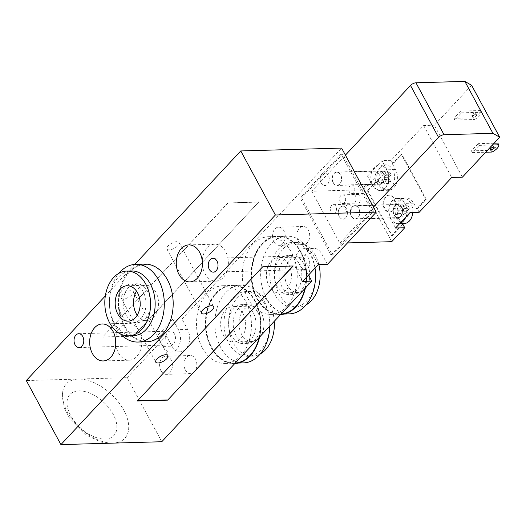 <?xml version="1.0" encoding="UTF-8"?>
<svg xmlns="http://www.w3.org/2000/svg" width="526" height="526" viewBox="0 0 526 526"><rect width="100%" height="100%" fill="white"/><g stroke="black" fill="none" stroke-linecap="round" stroke-linejoin="round"><path stroke-width="0.39" stroke-dasharray="2.63 1.97" d="M305.389 287.985A39.299 27.753 -91.6 0 0 306.691 277.189A39.299 27.753 -91.6 0 0 306.54 271.843A39.299 27.753 -91.6 0 0 300.859 251.822A39.299 27.753 -91.6 0 0 253.644 258.358A39.299 27.753 -91.6 0 0 280.568 314.561M304.955 288.452A38.865 27.451 -91.6 0 0 277.833 236.45A38.865 27.451 -91.6 0 0 254.032 258.22A38.865 27.451 -91.6 0 0 257.247 298.518A38.865 27.451 -91.6 0 0 280.036 314.154A38.865 27.451 -91.6 0 0 280.996 314.101M300.925 252.072A38.865 27.451 -91.6 0 0 278.136 236.444A38.865 27.451 -91.6 0 0 251.796 276.071A38.865 27.451 -91.6 0 0 280.345 314.147A38.865 27.451 -91.6 0 0 306.691 277.156A38.865 27.451 -91.6 0 0 306.54 271.876A38.865 27.451 -91.6 0 0 300.925 252.072M307.151 264.203A17.706 12.506 -91.6 0 0 296.769 257.082A17.706 12.506 -91.6 0 0 284.77 275.137A17.706 12.506 -91.6 0 0 297.769 292.482A17.706 12.506 -91.6 0 0 308.617 282.561A17.706 12.506 -91.6 0 0 307.151 264.203M288.813 264.723A17.706 12.506 88.4 0 1 290.28 283.087A17.706 12.506 88.4 0 1 279.438 293.002A17.706 12.506 88.4 0 1 266.432 275.657A17.706 12.506 88.4 0 1 278.432 257.602A17.706 12.506 88.4 0 1 288.813 264.723M318.848 264.617A32.388 22.874 -91.6 0 0 315.344 255.432A32.388 22.874 -91.6 0 0 296.348 242.407A32.388 22.874 -91.6 0 0 274.401 275.427A32.388 22.874 -91.6 0 0 298.189 307.158A32.388 22.874 -91.6 0 0 306.093 304.902M315.422 271.85A32.388 22.874 -91.6 0 0 310.761 255.564A32.388 22.874 -91.6 0 0 291.766 242.532A32.388 22.874 -91.6 0 0 269.818 275.558A32.388 22.874 -91.6 0 0 293.607 307.289A32.388 22.874 -91.6 0 0 315.554 276.676M303.528 263.302A19.436 13.729 -91.6 0 0 292.134 255.485A19.436 13.729 -91.6 0 0 278.964 275.302A19.436 13.729 -91.6 0 0 293.238 294.336A19.436 13.729 -91.6 0 0 305.139 283.455A19.436 13.729 -91.6 0 0 303.528 263.302M298.946 263.434A19.436 13.729 -91.6 0 0 287.551 255.616A19.436 13.729 -91.6 0 0 274.381 275.433A19.436 13.729 -91.6 0 0 288.656 294.468A19.436 13.729 -91.6 0 0 300.556 283.58A19.436 13.729 -91.6 0 0 298.946 263.434M315.021 268.122A38.865 27.451 -91.6 0 0 309.788 251.822A38.865 27.451 -91.6 0 0 286.999 236.187A38.865 27.451 -91.6 0 0 260.659 275.821A38.865 27.451 -91.6 0 0 289.201 313.89M259.607 337.002A39.299 27.753 -91.6 0 0 260.909 326.205A39.299 27.753 -91.6 0 0 260.758 320.86A39.299 27.753 -91.6 0 0 255.077 300.839A39.299 27.753 -91.6 0 0 207.862 307.375A39.299 27.753 -91.6 0 0 234.78 363.578M259.173 337.462A38.865 27.451 -91.6 0 0 232.045 285.467A38.865 27.451 -91.6 0 0 208.243 307.23A38.865 27.451 -91.6 0 0 211.465 347.535A38.865 27.451 -91.6 0 0 234.254 363.17A38.865 27.451 -91.6 0 0 235.214 363.118M255.143 301.089A38.865 27.451 -91.6 0 0 232.354 285.46A38.865 27.451 -91.6 0 0 206.014 325.088A38.865 27.451 -91.6 0 0 234.557 363.157A38.865 27.451 -91.6 0 0 260.909 326.173A38.865 27.451 -91.6 0 0 260.758 320.886A38.865 27.451 -91.6 0 0 255.143 301.089M261.363 313.22A17.706 12.506 -91.6 0 0 250.981 306.099A17.706 12.506 -91.6 0 0 238.988 324.154A17.706 12.506 -91.6 0 0 251.987 341.492A17.706 12.506 -91.6 0 0 262.829 331.577A17.706 12.506 -91.6 0 0 261.363 313.22M243.032 313.739A17.706 12.506 88.4 0 1 244.498 332.097A17.706 12.506 88.4 0 1 233.656 342.018A17.706 12.506 88.4 0 1 220.65 324.673A17.706 12.506 88.4 0 1 232.65 306.619A17.706 12.506 88.4 0 1 243.032 313.739M274.263 321.307A32.388 22.874 -91.6 0 0 269.555 304.449A32.388 22.874 -91.6 0 0 250.567 291.424A32.388 22.874 -91.6 0 0 228.619 324.443A32.388 22.874 -91.6 0 0 252.408 356.174A32.388 22.874 -91.6 0 0 260.311 353.919M264.972 304.58A32.388 22.874 -91.6 0 0 245.984 291.549A32.388 22.874 -91.6 0 0 224.037 324.575A32.388 22.874 -91.6 0 0 247.818 356.306A32.388 22.874 -91.6 0 0 267.655 338.165A32.388 22.874 -91.6 0 0 264.972 304.58M257.747 312.319A19.436 13.729 -91.6 0 0 246.352 304.501A19.436 13.729 -91.6 0 0 233.182 324.318A19.436 13.729 -91.6 0 0 247.457 343.353A19.436 13.729 -91.6 0 0 259.351 332.471A19.436 13.729 -91.6 0 0 257.747 312.319M253.164 312.451A19.436 13.729 -91.6 0 0 241.769 304.633A19.436 13.729 -91.6 0 0 228.6 324.443A19.436 13.729 -91.6 0 0 242.867 343.485A19.436 13.729 -91.6 0 0 254.768 332.596A19.436 13.729 -91.6 0 0 253.164 312.451M269.766 326.127A38.865 27.451 -91.6 0 0 264.006 300.839A38.865 27.451 -91.6 0 0 241.217 285.204A38.865 27.451 -91.6 0 0 214.878 324.838A38.865 27.451 -91.6 0 0 243.42 362.907M173.172 304.791A38.437 27.148 88.4 0 1 154.466 339.691A38.437 27.148 88.4 0 1 124.583 325.89A38.437 27.148 88.4 0 1 135.839 267.03A38.437 27.148 88.4 0 1 173.021 299.537M146.826 341.795A38.865 27.451 88.4 0 1 124.031 326.159A38.865 27.451 88.4 0 1 120.816 285.855A38.865 27.451 88.4 0 1 144.617 264.091M137.201 315.225A17.706 12.506 -91.6 0 0 146.53 320.63A17.706 12.506 -91.6 0 0 158.53 302.575A17.706 12.506 -91.6 0 0 145.524 285.23A17.706 12.506 -91.6 0 0 136.517 291.161M133.196 335.7A32.388 22.874 88.4 0 1 114.201 322.668A32.388 22.874 88.4 0 1 111.519 289.083A32.388 22.874 88.4 0 1 131.355 270.949M121.434 314.929A19.436 13.729 88.4 0 1 119.823 294.784A19.436 13.729 88.4 0 1 131.724 283.895A19.436 13.729 88.4 0 1 145.991 302.93A19.436 13.729 88.4 0 1 132.828 322.747A19.436 13.729 88.4 0 1 121.434 314.929M126.016 314.804A19.436 13.729 88.4 0 1 124.406 294.652A19.436 13.729 88.4 0 1 136.306 283.764A19.436 13.729 88.4 0 1 150.581 302.805A19.436 13.729 88.4 0 1 137.411 322.616A19.436 13.729 88.4 0 1 126.016 314.804M120.585 334.03A38.865 27.451 88.4 0 1 115.174 326.409A38.865 27.451 88.4 0 1 118.863 273.329M176.848 241.664A6.91 2.84 151.6 0 0 169.681 244.537A6.91 2.84 151.6 0 0 166.913 249.074A6.91 2.84 151.6 0 0 174.343 248.292A6.91 2.84 151.6 0 0 179.07 242.506A6.91 2.84 151.6 0 0 176.848 241.664M131.066 290.681A6.91 2.84 151.6 0 0 123.899 293.554A6.91 2.84 151.6 0 0 121.131 298.091A6.91 2.84 151.6 0 0 128.561 297.308A6.91 2.84 151.6 0 0 133.288 291.522A6.91 2.84 151.6 0 0 131.066 290.681M333.3 182.621A6.476 4.576 -91.6 0 0 337.094 185.231A6.476 4.576 -91.6 0 0 341.486 178.623A6.476 4.576 -91.6 0 0 336.732 172.278A6.476 4.576 -91.6 0 0 332.761 175.908A6.476 4.576 -91.6 0 0 333.3 182.621M321.077 182.969A6.476 4.576 88.4 0 1 320.538 176.249A6.476 4.576 88.4 0 1 324.503 172.627A6.476 4.576 88.4 0 1 329.263 178.971A6.476 4.576 88.4 0 1 324.871 185.573A6.476 4.576 88.4 0 1 321.077 182.969M351.46 216.206A6.476 4.576 -91.6 0 0 355.254 218.809A6.476 4.576 -91.6 0 0 359.646 212.208A6.476 4.576 -91.6 0 0 354.886 205.863A6.476 4.576 -91.6 0 0 350.921 209.493A6.476 4.576 -91.6 0 0 351.46 216.206M339.231 216.554A6.476 4.576 88.4 0 1 338.698 209.835A6.476 4.576 88.4 0 1 342.663 206.212A6.476 4.576 88.4 0 1 347.423 212.557A6.476 4.576 88.4 0 1 343.031 219.158A6.476 4.576 88.4 0 1 339.231 216.554M301.635 197.94L332.524 255.064L373.486 211.209L342.597 154.085L301.635 197.94L300.103 197.98L330.992 255.11L332.524 255.064M330.992 255.11L371.954 211.255L373.486 211.209M371.954 211.255L341.072 154.125L342.597 154.085M341.072 154.125L300.103 197.98M308.683 258.509A6.91 4.879 -91.6 0 0 304.633 255.728A6.91 4.879 -91.6 0 0 300.399 259.594A6.91 4.879 -91.6 0 0 300.971 266.761A6.91 4.879 -91.6 0 0 305.021 269.542A6.91 4.879 -91.6 0 0 309.255 265.669A6.91 4.879 -91.6 0 0 308.683 258.509M174.441 333.898A6.91 4.879 -91.6 0 0 170.391 331.117A6.91 4.879 -91.6 0 0 166.157 334.99A6.91 4.879 -91.6 0 0 166.729 342.15A6.91 4.879 -91.6 0 0 170.779 344.931A6.91 4.879 -91.6 0 0 175.013 341.065A6.91 4.879 -91.6 0 0 174.441 333.898M202.372 264.953A18.495 13.065 -91.6 0 0 204.989 273.717A18.495 13.065 -91.6 0 0 215.831 281.154A18.495 13.065 -91.6 0 0 228.363 262.296A18.495 13.065 -91.6 0 0 214.786 244.176A18.495 13.065 -91.6 0 0 202.267 261.113M115.766 344.011A18.495 13.065 -91.6 0 0 118.376 352.775A18.495 13.065 -91.6 0 0 129.225 360.211A18.495 13.065 -91.6 0 0 141.757 341.354A18.495 13.065 -91.6 0 0 128.173 323.234A18.495 13.065 -91.6 0 0 115.654 340.171M112.886 443.122A39.95 23.012 43 0 0 118.514 442.215A39.95 23.012 43 0 0 121.815 406.868A39.95 23.012 43 0 0 78.249 379.075A39.95 23.012 43 0 0 62.962 390.325A39.95 23.012 43 0 0 76.822 424.89A39.95 23.012 43 0 0 112.886 443.122M161.778 441.735L127.147 377.681L26.3 380.548M298.242 240.974A9.067 6.404 -91.6 0 0 303.561 244.623A9.067 6.404 -91.6 0 0 309.702 235.378A9.067 6.404 -91.6 0 0 303.042 226.496A9.067 6.404 -91.6 0 0 297.492 231.571A9.067 6.404 -91.6 0 0 298.242 240.974M273.796 241.671A9.067 6.404 88.4 0 1 273.04 232.268A9.067 6.404 88.4 0 1 278.596 227.186A9.067 6.404 88.4 0 1 285.256 236.069A9.067 6.404 88.4 0 1 279.109 245.32A9.067 6.404 88.4 0 1 273.796 241.671M185.389 370.002A9.067 6.404 -91.6 0 0 190.701 373.644A9.067 6.404 -91.6 0 0 196.849 364.4A9.067 6.404 -91.6 0 0 190.188 355.517A9.067 6.404 -91.6 0 0 184.633 360.593A9.067 6.404 -91.6 0 0 185.389 370.002M160.936 370.692A9.067 6.404 88.4 0 1 160.187 361.29A9.067 6.404 88.4 0 1 165.743 356.207A9.067 6.404 88.4 0 1 172.403 365.097A9.067 6.404 88.4 0 1 166.255 374.341A9.067 6.404 88.4 0 1 160.936 370.692M248.081 298.781A38.865 27.451 -91.6 0 0 270.87 314.41A38.865 27.451 -91.6 0 0 297.203 274.782A38.865 27.451 -91.6 0 0 268.661 236.713A38.865 27.451 -91.6 0 0 244.86 258.476A38.865 27.451 -91.6 0 0 248.081 298.781M202.293 347.798A38.865 27.451 -91.6 0 0 225.082 363.427A38.865 27.451 -91.6 0 0 251.421 323.799A38.865 27.451 -91.6 0 0 222.879 285.723A38.865 27.451 -91.6 0 0 199.078 307.493A38.865 27.451 -91.6 0 0 202.293 347.798M102.826 337.113L133.387 336.245L258.687 202.096L228.126 202.964L102.728 336.942L133.387 336.245M137.529 400.812L262.573 266.669L292.962 265.985M133.288 336.075L258.687 202.096M258.595 201.925L228.126 202.964M228.034 202.793L102.728 336.942M171.923 346.147A14.038 9.915 -91.6 0 0 180.148 351.795A14.038 9.915 -91.6 0 0 188.742 343.932A14.038 9.915 -91.6 0 0 187.585 329.381L181.97 318.993L172.798 319.256L178.413 329.644A14.038 9.915 88.4 0 1 179.576 344.195A14.038 9.915 88.4 0 1 170.983 352.058A14.038 9.915 88.4 0 1 162.751 346.41L157.136 336.022L166.301 335.766L171.923 346.147L162.751 346.41M172.798 319.256L157.136 336.022M302.614 281.403L296.999 271.022A14.038 9.915 88.4 0 1 295.836 256.464A14.038 9.915 88.4 0 1 304.429 248.607A14.038 9.915 88.4 0 1 312.661 254.249L318.276 264.637M327.442 264.374L321.827 253.992A14.038 9.915 -91.6 0 0 313.595 248.344A14.038 9.915 -91.6 0 0 305.001 256.201A14.038 9.915 -91.6 0 0 306.165 270.758L308.506 275.091M127.147 377.681L166.301 335.766M134.794 264.394L105.325 295.941M181.97 318.993L341.604 148.082M393.29 210.347A8.423 5.95 -91.6 0 0 395.23 200.866A8.423 5.95 -91.6 0 0 389.398 195.179A8.423 5.95 -91.6 0 0 383.697 203.766A8.423 5.95 -91.6 0 0 389.878 212.017A8.423 5.95 -91.6 0 0 393.29 210.347M392.679 210.367A8.423 5.95 -91.6 0 0 394.618 200.886A8.423 5.95 -91.6 0 0 388.786 195.199A8.423 5.95 -91.6 0 0 383.086 203.786A8.423 5.95 -91.6 0 0 389.266 212.031A8.423 5.95 -91.6 0 0 392.679 210.367M409.346 208.263A36.833 21.218 43 0 0 408.031 205.837A37.366 15.379 -28.4 0 1 405.638 208.789A37.366 21.527 43 0 0 403.107 204.824A36.833 15.155 -28.4 0 1 401.423 206.626A37.366 21.527 -137 0 1 403.955 210.597A37.366 15.379 -28.4 0 1 400.805 213.576A36.833 21.218 -137 0 1 402.114 216.002A37.366 15.379 151.6 0 0 405.263 213.023A37.366 21.527 -137 0 1 407.039 217.014A36.833 15.155 151.6 0 0 408.722 215.206A37.366 21.527 43 0 0 406.953 211.215A37.366 15.379 151.6 0 0 409.346 208.263L404.573 208.395L401.798 211.36L403.955 215.344L402.265 217.153L400.115 213.168L397.34 216.133L396.032 213.714L398.8 210.742L396.65 206.764L398.333 204.956L400.49 208.94L403.258 205.975L404.573 208.395M406.953 211.215L401.798 211.36M408.031 205.837L403.258 205.975M405.638 208.789L400.49 208.94M403.107 204.824L398.333 204.956M401.423 206.626L396.65 206.764M403.955 210.597L398.8 210.742M400.805 213.576L396.032 213.714M408.722 215.206L403.955 215.344M407.039 217.014L402.265 217.153M405.263 213.023L400.115 213.168M402.114 216.002L397.34 216.133M391.186 174.678A36.833 21.218 43 0 0 389.871 172.252A37.366 15.379 -28.4 0 1 387.484 175.211A37.366 21.527 43 0 0 384.953 171.239A36.833 15.155 -28.4 0 1 383.263 173.041A37.366 21.527 -137 0 1 385.795 177.012A37.366 15.379 -28.4 0 1 382.645 179.991A36.833 21.218 -137 0 1 383.954 182.417A37.366 15.379 151.6 0 0 387.103 179.438A37.366 21.527 -137 0 1 388.878 183.429A36.833 15.155 151.6 0 0 390.568 181.621A37.366 21.527 43 0 0 388.793 177.63A37.366 15.379 151.6 0 0 391.186 174.678L386.413 174.81L383.638 177.781L385.795 181.759L384.105 183.567L381.955 179.583L379.18 182.548L377.872 180.129L380.64 177.163L378.49 173.179L380.18 171.371L382.33 175.355L385.098 172.39L386.413 174.81M388.793 177.63L383.638 177.781M389.871 172.252L385.098 172.39M387.484 175.211L382.33 175.355M384.953 171.239L380.18 171.371M383.263 173.041L378.49 173.179M385.795 177.012L380.64 177.163M382.645 179.991L377.872 180.129M390.568 181.621L385.795 181.759M388.878 183.429L384.105 183.567M387.103 179.438L381.955 179.583M383.954 182.417L379.18 182.548M382.599 182.903A6.693 4.727 88.4 0 1 379.884 184.231A6.693 4.727 88.4 0 1 374.972 177.67A6.693 4.727 88.4 0 1 379.509 170.845A6.693 4.727 88.4 0 1 384.138 175.368A6.693 4.727 88.4 0 1 382.599 182.903M376.886 172.344A6.476 4.576 88.4 0 1 379.516 171.062A6.476 4.576 88.4 0 1 384.269 177.407A6.476 4.576 88.4 0 1 379.877 184.015A6.476 4.576 88.4 0 1 375.4 179.636A6.476 4.576 88.4 0 1 376.886 172.344M380.377 167.327A12.525 8.843 88.4 0 1 383.638 165.164A12.525 8.843 88.4 0 1 385.453 164.848A12.525 8.843 88.4 0 1 394.651 177.117A12.525 8.843 88.4 0 1 386.163 189.886A12.525 8.843 88.4 0 1 377.497 181.424A12.525 8.843 88.4 0 1 380.377 167.327M367.496 176.078L371.921 171.345A12.525 8.843 88.4 0 1 377.53 165.342L371.921 171.345A12.525 8.843 -91.6 0 0 372.184 183.942A12.525 8.843 -91.6 0 0 380.048 190.057A12.525 8.843 -91.6 0 0 388.536 177.288A12.525 8.843 -91.6 0 0 379.345 165.019A12.525 8.843 -91.6 0 0 377.53 165.342L381.955 160.601L386.926 169.799A12.953 9.152 88.4 0 1 387.997 183.232A12.953 9.152 88.4 0 1 380.061 190.491A12.953 9.152 88.4 0 1 372.467 185.277L367.496 176.078L376.662 175.822L378.536 179.281L367.93 190.636L367.319 190.649L377.924 179.3L378.536 179.281M321.879 173.909A6.476 4.576 88.4 0 1 324.503 172.627A6.476 4.576 88.4 0 1 329.263 178.971A6.476 4.576 88.4 0 1 324.871 185.573A6.476 4.576 88.4 0 1 320.393 181.2A6.476 4.576 88.4 0 1 321.879 173.909M394.954 205.758A6.693 4.727 88.4 0 1 397.663 204.43A6.693 4.727 88.4 0 1 402.581 210.992A6.693 4.727 88.4 0 1 398.044 217.817A6.693 4.727 88.4 0 1 393.415 213.293A6.693 4.727 88.4 0 1 394.954 205.758M400.661 216.317A6.476 4.576 -91.6 0 0 402.153 209.026A6.476 4.576 -91.6 0 0 397.669 204.647A6.476 4.576 -91.6 0 0 393.284 211.255A6.476 4.576 -91.6 0 0 398.037 217.6A6.476 4.576 -91.6 0 0 400.661 216.317M412.772 212.458A12.525 8.843 -91.6 0 0 403.613 198.434A12.525 8.843 -91.6 0 0 395.125 211.202A12.525 8.843 -91.6 0 0 404.323 223.471M405.678 217.199A12.525 8.843 -91.6 0 0 405.342 204.667A12.525 8.843 -91.6 0 0 397.498 198.604A12.525 8.843 -91.6 0 0 389.016 211.373A12.525 8.843 -91.6 0 0 398.208 223.642A12.525 8.843 -91.6 0 0 399.931 223.353M345.654 217.876A6.476 4.576 -91.6 0 0 347.147 210.584A6.476 4.576 -91.6 0 0 342.663 206.212A6.476 4.576 -91.6 0 0 338.277 212.813A6.476 4.576 -91.6 0 0 343.031 219.158A6.476 4.576 -91.6 0 0 345.654 217.876M497.82 143.092A8.64 3.557 -28.4 0 1 491.074 150.311L492.007 152.047M474.413 119.501A8.64 3.557 151.6 0 0 481.158 112.275L480.225 110.545A8.64 3.557 -28.4 0 1 473.479 117.765L474.413 119.501L454.766 120.059L461.512 112.834L460.579 111.104L480.225 110.545M490.1 148.082A2.157 0.888 151.6 0 0 492.343 147.181A2.157 0.888 151.6 0 0 493.204 145.761A2.157 0.888 151.6 0 0 490.883 146.011A2.157 0.888 151.6 0 0 489.404 147.819A2.157 0.888 151.6 0 0 490.1 148.082M473.439 117.265A2.157 0.888 -28.4 0 1 472.743 117.002A2.157 0.888 -28.4 0 1 474.222 115.194A2.157 0.888 -28.4 0 1 476.543 114.951A2.157 0.888 -28.4 0 1 475.682 116.371A2.157 0.888 -28.4 0 1 473.439 117.265M472.506 115.536A2.157 0.888 151.6 0 0 474.741 114.635A2.157 0.888 151.6 0 0 475.609 113.221A2.157 0.888 151.6 0 0 473.282 113.465A2.157 0.888 151.6 0 0 471.809 115.273A2.157 0.888 151.6 0 0 472.506 115.536M461.512 112.834L481.158 112.275M478.173 143.651L471.428 150.87L472.368 152.599L479.114 145.38L478.173 143.651L494.138 143.197M479.114 145.38L492.454 144.998M460.579 111.104L453.833 118.324L473.479 117.765M471.428 150.87L491.074 150.311M453.833 118.324L454.766 120.059M472.368 152.599L485.708 152.224M391.732 241.684L363.65 189.755L311.701 191.227L345.418 155.131M311.701 191.227L339.783 243.163L373.493 207.066M357.976 217.705A6.693 4.727 88.4 0 1 355.26 219.026A6.693 4.727 88.4 0 1 350.632 214.509A6.693 4.727 88.4 0 1 352.17 206.968A6.693 4.727 88.4 0 1 354.879 205.646A6.693 4.727 88.4 0 1 359.514 210.17A6.693 4.727 88.4 0 1 357.976 217.705M339.816 184.12A6.693 4.727 88.4 0 1 337.1 185.441A6.693 4.727 88.4 0 1 332.189 178.886A6.693 4.727 88.4 0 1 336.725 172.061A6.693 4.727 88.4 0 1 341.354 176.585A6.693 4.727 88.4 0 1 339.816 184.12M335.332 212.425A4.32 3.051 88.4 0 1 333.583 213.28A4.32 3.051 88.4 0 1 330.413 209.046A4.32 3.051 88.4 0 1 333.339 204.64A4.32 3.051 88.4 0 1 336.331 207.56A4.32 3.051 88.4 0 1 335.332 212.425M353.65 192.818A4.32 3.051 88.4 0 1 351.901 193.673A4.32 3.051 88.4 0 1 348.725 189.439A4.32 3.051 88.4 0 1 351.651 185.034A4.32 3.051 88.4 0 1 354.642 187.953A4.32 3.051 88.4 0 1 353.65 192.818M344.491 202.622A4.32 3.051 88.4 0 1 342.742 203.477A4.32 3.051 88.4 0 1 339.572 199.242A4.32 3.051 88.4 0 1 342.498 194.837A4.32 3.051 88.4 0 1 345.483 197.756A4.32 3.051 88.4 0 1 344.491 202.622M471.618 85.311L434.344 125.214L462.426 177.144M426.244 199.269L425.633 199.288L416.717 208.829L417.328 208.815L426.244 199.269L401.91 154.263L392.994 163.803L391.12 160.345L423.654 125.517L434.344 125.214M391.12 160.345L381.955 160.601M363.65 189.755L376.662 175.822M423.654 125.517L451.729 177.453M367.93 190.636L392.271 235.641L402.87 224.293M392.271 235.641L391.66 235.661L367.319 190.649M402.258 224.313L391.66 235.661M392.994 163.803L392.383 163.823L401.299 154.276L425.633 199.288M401.91 154.263L401.299 154.276M401.844 223.537L399.181 218.619A12.953 9.152 88.4 0 1 398.11 205.186A12.953 9.152 88.4 0 1 406.046 197.927A12.953 9.152 88.4 0 1 413.64 203.141L416.717 208.829M392.383 163.823L395.48 169.556A12.953 9.152 88.4 0 1 396.558 182.989A12.953 9.152 88.4 0 1 388.622 190.248A12.953 9.152 88.4 0 1 381.028 185.034L377.924 179.3M419.202 212.274L417.328 208.815M395.578 228.014L390.627 218.862A12.953 9.152 88.4 0 1 389.556 205.429A12.953 9.152 88.4 0 1 397.485 198.17A12.953 9.152 88.4 0 1 405.086 203.384L410.037 212.537M356.03 195.258A4.32 3.051 -91.6 0 0 355.03 200.123A4.32 3.051 -91.6 0 0 358.022 203.043A4.32 3.051 -91.6 0 0 359.771 202.188A4.32 3.051 -91.6 0 0 360.764 197.322A4.32 3.051 -91.6 0 0 357.779 194.41A4.32 3.051 -91.6 0 0 356.03 195.258M365.182 185.461A4.32 3.051 -91.6 0 0 364.189 190.32A4.32 3.051 -91.6 0 0 367.181 193.239A4.32 3.051 -91.6 0 0 368.93 192.385A4.32 3.051 -91.6 0 0 369.923 187.519A4.32 3.051 -91.6 0 0 366.931 184.606A4.32 3.051 -91.6 0 0 365.182 185.461M346.871 205.061A4.32 3.051 -91.6 0 0 345.878 209.927A4.32 3.051 -91.6 0 0 348.863 212.846A4.32 3.051 -91.6 0 0 350.612 211.991A4.32 3.051 -91.6 0 0 351.611 207.126A4.32 3.051 -91.6 0 0 348.62 204.206A4.32 3.051 -91.6 0 0 346.871 205.061M339.783 243.163L347.462 242.94M78.926 390.877A30.054 17.312 -137 0 1 113.221 414.363A30.054 17.312 -137 0 1 104.983 439.059A30.054 17.312 -137 0 1 70.688 415.573A30.054 17.312 -137 0 1 78.926 390.877M187.585 329.381L178.413 329.644M306.165 270.758L296.999 271.022M321.827 253.992L312.661 254.249M413.64 203.141L405.086 203.384M395.48 169.556L386.926 169.799M381.028 185.034L372.467 185.277M399.181 218.619L390.627 218.862M296.769 257.082L278.432 257.602M297.769 292.482L279.438 293.002M296.348 242.407L291.766 242.532M298.189 307.158L293.607 307.289M292.134 255.485L287.551 255.616M293.238 294.336L288.656 294.468M286.999 236.187L278.136 236.444M284.139 314.035L280.345 314.147M250.981 306.099L232.65 306.619M251.987 341.492L233.656 342.018M250.567 291.424L245.984 291.549M252.408 356.174L247.818 356.306M246.352 304.501L241.769 304.633M247.457 343.353L242.867 343.485M241.217 285.204L232.354 285.46M238.357 363.052L234.557 363.157M128.193 321.149L146.53 320.63M127.187 285.756L145.524 285.23M132.828 322.747L137.411 322.616M131.724 283.895L136.306 283.764M166.913 249.081L201.55 313.128M179.07 242.506L213.707 306.559M121.131 298.091L155.762 362.144M133.288 291.522L167.919 355.569M337.094 185.231L379.884 184.015M336.732 172.278L379.516 171.062M355.254 218.809L398.037 217.6M354.886 205.863L397.669 204.647M213.346 272.146L305.021 269.542M212.951 258.332L304.633 255.728M79.097 347.535L170.779 344.931M78.709 333.721L170.385 331.117M188.808 244.912L214.779 244.176M189.853 281.89L215.831 281.154M102.195 323.97L128.173 323.234M103.247 360.948L129.225 360.211M118.514 442.215L114.931 443.063M107.528 443.273L100.722 441.971L86.626 435.278L69.353 417.854L64.415 408.051L62.252 395.624L62.962 390.325M303.561 244.623L279.109 245.32M303.042 226.496L278.596 227.186M190.701 373.644L166.255 374.341M190.188 355.517L165.743 356.207M270.87 314.41L280.036 314.154M268.661 236.713L277.833 236.45M225.082 363.427L234.254 363.17M222.879 285.723L232.045 285.467M180.148 351.795L170.983 352.058M313.595 248.344L304.429 248.607M389.266 212.031L389.878 212.017M388.786 195.199L389.398 195.179M385.453 164.848L379.345 165.019M386.163 189.886L380.055 190.057M403.613 198.434L397.498 198.604M399.701 223.596L398.208 223.642M494.138 147.497L493.204 145.761M490.344 149.548L489.404 147.819M476.543 114.951L475.609 113.221M472.743 117.002L471.809 115.273M388.622 190.248L380.061 190.491M406.046 197.927L397.485 198.17M342.742 203.477L358.022 203.043M342.498 194.837L357.779 194.41M351.901 193.673L367.181 193.239M351.651 185.04L366.931 184.606M333.583 213.28L348.863 212.846M333.339 204.64L348.62 204.206M379.884 184.231L337.1 185.441M379.509 170.845L336.725 172.061M397.663 204.43L354.879 205.646M398.044 217.817L355.26 219.026"/><path stroke-width="0.79" d="M280.568 314.561A39.299 27.753 -91.6 0 0 305.389 287.985M280.996 314.101A38.865 27.451 -91.6 0 0 304.955 288.452M306.093 304.902A32.388 22.874 -91.6 0 0 318.848 264.617M315.554 276.676A32.388 22.874 -91.6 0 0 315.422 271.85M284.139 314.035L289.201 313.89A38.865 27.451 -91.6 0 0 315.021 268.122M234.78 363.578A39.299 27.753 -91.6 0 0 259.607 337.002M235.214 363.118A38.865 27.451 -91.6 0 0 259.173 337.462M260.311 353.919A32.388 22.874 -91.6 0 0 274.263 321.307M238.357 363.052L243.42 362.907A38.865 27.451 -91.6 0 0 269.766 326.127M118.863 273.329A38.865 27.451 88.4 0 1 135.754 264.341L144.617 264.091A38.865 27.451 88.4 0 1 173.021 299.524A38.437 27.148 88.4 0 1 173.028 299.55A38.437 27.148 88.4 0 1 173.172 304.778A38.437 27.148 88.4 0 1 173.172 304.791L173.172 304.804A38.865 27.451 88.4 0 1 146.826 341.795L137.963 342.045A38.865 27.451 88.4 0 1 120.585 334.03M173.028 299.55L173.021 299.524A38.865 27.451 88.4 0 1 173.172 304.804M117.811 314.029A17.706 12.506 88.4 0 1 116.345 295.671A17.706 12.506 88.4 0 1 127.187 285.756A17.706 12.506 88.4 0 1 140.192 303.101A17.706 12.506 88.4 0 1 128.193 321.149A17.706 12.506 88.4 0 1 117.811 314.029M136.517 291.161A17.706 12.506 -91.6 0 0 136.149 313.509A17.706 12.506 -91.6 0 0 137.201 315.225M109.618 322.8A32.388 22.874 88.4 0 1 106.936 289.215A32.388 22.874 88.4 0 1 126.773 271.074A32.388 22.874 88.4 0 1 150.554 302.805A32.388 22.874 88.4 0 1 128.607 335.831A32.388 22.874 88.4 0 1 109.618 322.8M126.773 271.074L131.355 270.949A32.388 22.874 88.4 0 1 155.144 302.674A32.388 22.874 88.4 0 1 133.196 335.7L128.607 335.831M135.754 264.341A38.865 27.451 88.4 0 1 164.296 302.411A38.865 27.451 88.4 0 1 137.963 342.045M211.478 305.718A6.91 2.84 -28.4 0 1 213.707 306.559A6.91 2.84 -28.4 0 1 210.939 311.096A6.91 2.84 -28.4 0 1 203.772 313.969A6.91 2.84 -28.4 0 1 201.55 313.128A6.91 2.84 -28.4 0 1 204.312 308.591A6.91 2.84 -28.4 0 1 211.478 305.718M165.697 354.728A6.91 2.84 -28.4 0 1 167.919 355.569A6.91 2.84 -28.4 0 1 165.157 360.113A6.91 2.84 -28.4 0 1 157.984 362.986A6.91 2.84 -28.4 0 1 155.762 362.144A6.91 2.84 -28.4 0 1 158.53 357.608A6.91 2.84 -28.4 0 1 165.697 354.728M275.394 214.996L240.757 150.949L341.604 148.082L376.241 212.136L275.394 214.996L60.931 444.601L161.778 441.735L311.78 281.147L302.614 281.403L318.276 264.637L327.442 264.374L376.241 212.136M217.001 261.106A6.91 4.879 88.4 0 1 217.573 268.273A6.91 4.879 88.4 0 1 213.346 272.146A6.91 4.879 88.4 0 1 208.27 265.374A6.91 4.879 88.4 0 1 212.951 258.332A6.91 4.879 88.4 0 1 217.001 261.106M82.76 336.502A6.91 4.879 88.4 0 1 83.332 343.669A6.91 4.879 88.4 0 1 79.097 347.535A6.91 4.879 88.4 0 1 74.028 340.769A6.91 4.879 88.4 0 1 78.709 333.721A6.91 4.879 88.4 0 1 82.76 336.502M179.011 274.454A18.495 13.065 88.4 0 1 177.479 255.274A18.495 13.065 88.4 0 1 188.808 244.912A18.495 13.065 88.4 0 1 202.392 263.033A18.495 13.065 88.4 0 1 189.853 281.89A18.495 13.065 88.4 0 1 179.011 274.454M202.267 261.113A18.495 13.065 -91.6 0 0 202.372 264.953M92.398 353.511A18.495 13.065 88.4 0 1 90.873 334.332A18.495 13.065 88.4 0 1 102.202 323.97A18.495 13.065 88.4 0 1 115.779 342.091A18.495 13.065 88.4 0 1 103.247 360.948A18.495 13.065 88.4 0 1 92.398 353.511M115.654 340.171A18.495 13.065 -91.6 0 0 115.766 344.011M105.325 295.941L26.3 380.548L60.931 444.601M292.962 265.985L167.827 399.951L137.529 400.812M167.925 400.122L137.365 400.99L262.665 266.84L293.225 265.978L167.827 399.951M308.506 275.091L311.78 281.147M240.757 150.949L134.794 264.394M399.701 223.596L404.323 223.471A12.525 8.843 -91.6 0 0 409.399 220.992A12.525 8.843 -91.6 0 0 412.772 212.458M401.844 223.537L402.258 224.313L402.87 224.293L404.744 227.758L395.578 228.014L399.931 223.353A12.525 8.843 -91.6 0 0 403.284 221.163A12.525 8.843 -91.6 0 0 405.678 217.199L410.037 212.537L419.202 212.274L451.729 177.453L462.426 177.144L499.7 137.24L471.618 85.311L464.859 81.398L492.934 133.334L499.7 137.24M399.931 223.353L405.678 217.199M485.708 152.224L492.007 152.047A8.64 3.557 151.6 0 0 498.753 144.821L497.82 143.092L494.138 143.197M491.034 149.811A2.157 0.888 -28.4 0 1 490.344 149.548A2.157 0.888 -28.4 0 1 491.817 147.74A2.157 0.888 -28.4 0 1 494.138 147.497A2.157 0.888 -28.4 0 1 493.276 148.911A2.157 0.888 -28.4 0 1 491.034 149.811M492.454 144.998L498.753 144.821M415.961 82.792A4.32 1.775 151.6 0 0 410.497 85.455L438.572 137.391A4.32 1.775 -28.4 0 1 444.043 134.722L415.961 82.792L464.859 81.398M345.418 155.131L410.497 85.455M373.493 207.066L438.572 137.391M347.462 242.94L391.732 241.684L404.744 227.758M492.934 133.334L444.043 134.722M114.931 443.063L107.528 443.273"/></g></svg>
